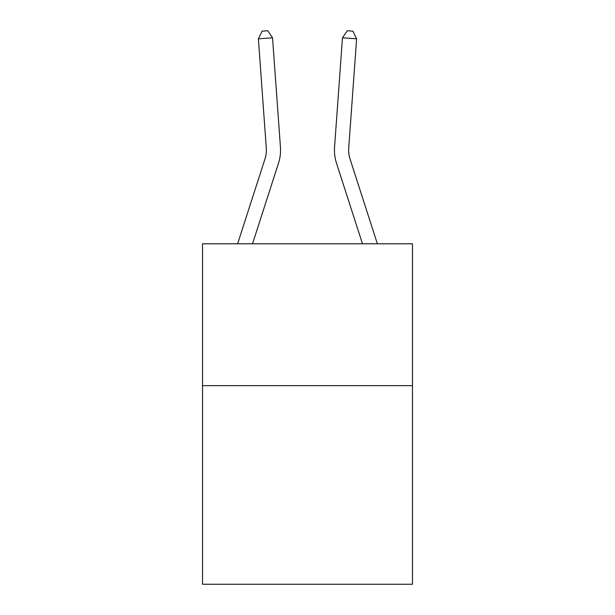 <?xml version="1.0" encoding="UTF-8"?>
<svg xmlns="http://www.w3.org/2000/svg" width="615" height="615" viewBox="0 0 615 615"><rect width="100%" height="100%" fill="white"/><g stroke="black" fill="none" stroke-linecap="round" stroke-linejoin="round"><path stroke-width="0.92" d="M412.473 385.651L412.473 584.25L202.527 584.25L202.527 243.794L412.473 243.794L412.473 385.651L202.527 385.651M266.287 148.123A28.375 28.375 -38.1 0 1 264.996 158.878L237.621 243.794L264.996 158.878A28.375 28.375 -37.8 0 0 266.287 148.123L258.385 38.822L262.098 31.157L267.756 30.75L272.53 37.799L280.44 147.1A42.558 42.558 141.9 0 1 278.495 163.229L252.527 243.794M377.379 243.794L350.004 158.878A28.375 28.375 38.1 0 1 348.713 148.123L356.615 38.822L342.47 37.799L334.56 147.1A42.558 42.558 -141.9 0 0 336.505 163.229L362.473 243.794M258.385 38.822L272.53 37.799L280.44 147.1M356.615 38.822L352.902 31.157L347.244 30.75L342.47 37.799L334.56 147.1"/></g></svg>
